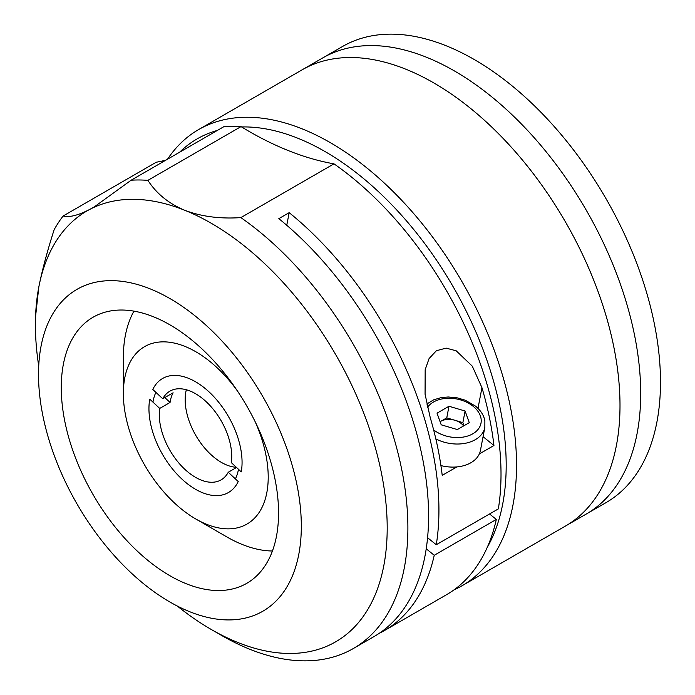 <?xml version="1.0" encoding="UTF-8"?>
<svg xmlns="http://www.w3.org/2000/svg" width="695" height="695" viewBox="0 0 695 695"><rect width="100%" height="100%" fill="white"/><g stroke="black" fill="none" stroke-linecap="round" stroke-linejoin="round"><path stroke-width="1.04" d="M167.521 159.207A263.388 152.066 60 0 1 198.596 129.591L322.758 57.911A263.388 152.066 60 0 1 454.452 70.96A263.388 152.066 60 0 1 626.516 303.055A263.388 152.066 60 0 1 586.146 514.109L605.936 502.685A263.388 152.066 60 0 0 646.315 291.631A263.388 152.066 60 0 0 474.251 59.527A263.388 152.066 60 0 0 342.557 46.487L322.758 57.911A263.388 152.066 60 0 1 454.452 70.96A263.388 152.066 60 0 1 626.516 303.055A263.388 152.066 60 0 1 586.146 514.109L565.452 526.054A263.388 152.066 60 0 0 612.008 338.526A263.388 152.066 60 0 0 470.246 108.133A263.388 152.066 60 0 0 302.064 69.856A263.388 152.066 60 0 1 433.758 82.905A263.388 152.066 60 0 1 605.823 315A263.388 152.066 60 0 1 565.452 526.054L461.984 585.789A263.388 152.066 60 0 1 453.991 589.881M237.36 390.877A102.426 59.136 -120 0 0 195.782 351.722A102.426 59.136 -120 0 0 123.354 393.535A102.426 59.136 -120 0 0 195.782 518.983A102.426 59.136 -120 0 0 260.034 511.042A102.426 59.136 -120 0 0 255.091 421.578M226.822 536.905L195.782 518.983L226.822 536.905A146.324 84.477 60 0 0 272.431 551.005M152.952 402.127A61.455 35.48 60 0 1 155.906 392.38M238.489 469.299A61.455 35.48 60 0 1 235.379 478.898M123.354 393.535L123.354 357.69A146.324 84.477 60 0 1 133.953 311.143M164.819 397.566L170.066 402.457L159.72 408.425A51.213 29.572 -120 0 0 179.11 463.33A51.213 29.572 -120 0 0 221.114 479.863A51.213 29.572 -120 0 0 228.255 472.261L236.543 467.483M170.066 402.457A51.213 29.572 60 0 1 171.231 397.288A51.213 29.572 60 0 1 173.107 392.788L162.76 398.756L152.787 389.469A65.843 38.017 -120 0 1 162.587 378.488A65.843 38.017 -120 0 1 217.248 400.52A65.843 38.017 -120 0 1 241.261 471.879L231.296 462.592A51.213 29.572 -120 0 0 211.905 407.687A51.213 29.572 -120 0 0 169.901 391.155A51.213 29.572 -120 0 0 162.76 398.756M186.338 389.765A51.213 29.572 -120 0 0 198.032 439.075A51.213 29.572 -120 0 0 236.343 467.292M159.72 408.425L149.755 399.139A65.843 38.017 -120 0 0 173.767 470.506A65.843 38.017 -120 0 0 228.429 492.538A65.843 38.017 -120 0 0 238.229 481.548L228.255 472.261M487.238 547.399A256.073 147.844 -120 0 0 360.592 176.13A256.073 147.844 -120 0 0 241.591 126.95M198.596 129.591A263.388 152.066 60 0 1 366.778 167.869A263.388 152.066 60 0 1 508.54 398.261A263.388 152.066 60 0 1 461.984 585.789M217.327 130.452A256.073 147.844 -120 0 0 179.631 152.214M148.634 561.013A153.638 88.708 60 0 1 65.938 426.626A153.638 88.708 60 0 1 93.095 317.224A153.638 88.708 60 0 1 191.203 339.551A153.638 88.708 60 0 1 273.891 473.947A153.638 88.708 60 0 1 246.734 583.34A153.638 88.708 60 0 1 148.634 561.013M195.66 316.355A185.834 107.291 60 0 1 295.679 478.907A185.834 107.291 60 0 1 262.832 611.226A185.834 107.291 60 0 1 144.178 584.217A185.834 107.291 60 0 1 44.159 421.665A185.834 107.291 60 0 1 76.997 289.346A185.834 107.291 60 0 1 195.66 316.355M286.757 225.258L289.172 212.67A263.388 152.066 60 0 1 436.269 544.741L498.35 508.896A263.388 152.066 60 0 0 351.253 176.834A263.388 152.066 60 0 0 333.991 163.846L240.87 217.605A263.388 152.066 60 0 1 258.132 230.592A263.388 152.066 60 0 1 399.894 460.985A263.388 152.066 60 0 1 353.347 648.513A263.388 152.066 60 0 1 221.644 635.473L211.297 629.496A248.749 143.622 -120 0 0 386.342 547.443A248.749 143.622 -120 0 0 245.761 247.116A248.749 143.622 -120 0 0 184.688 210.255A248.749 143.622 -120 0 0 89.777 209.395A248.749 143.622 -120 0 0 38.816 287.018C42.178 270.19 47.286 251.086 54.149 229.697A263.388 152.066 60 0 1 63.141 215.997L156.262 162.23A365.813 211.202 60 0 0 165.905 160.137M353.347 648.513L374.04 636.568A263.388 152.066 -120 0 0 420.588 449.04A263.388 152.066 -120 0 0 278.825 218.647L289.172 212.67M426.217 548.798L434.245 555.279A263.388 152.066 60 0 1 384.387 630.6A263.388 152.066 60 0 1 379.105 633.406M434.245 555.279L496.317 519.443A263.388 152.066 60 0 1 446.459 594.755L384.387 630.6M177.321 606.057A248.749 143.622 -120 0 0 211.297 629.496M240.87 217.605C219.968 219.012 201.237 216.562 184.688 210.255C168.737 203.592 156.471 193.627 147.896 180.361A263.388 152.066 60 0 0 131.138 180.214L94.12 206.988L89.777 209.395C78.135 215.424 69.257 217.622 63.141 215.997M436.269 544.741L427.581 537.721M35.41 324.843L35.41 317.928L38.816 287.018A248.749 143.622 -120 0 0 35.41 324.843A248.749 143.622 -120 0 0 38.72 365.987M131.138 180.214L224.259 126.447A263.388 152.066 60 0 1 241.017 126.603L147.896 180.361M333.991 163.846A365.813 211.202 60 0 1 241.017 126.603M496.317 519.443L489.549 513.97M456.841 466.918L442.211 475.363A263.388 152.066 -120 0 0 430.222 417.556L425.071 394.23L425.166 369.723L429.076 358.585L436.373 350.732L446.129 348.117L456.207 350.81L472.296 366.169L481.956 387.688A263.388 152.066 60 0 1 493.945 445.495L479.315 453.948M483.068 436.703L493.945 445.495M463.6 425.939A14.63 9.938 10.9 0 0 461.272 423.542A14.63 9.938 10.9 0 0 454.808 420.24A14.63 9.938 10.9 0 0 440.778 421.318A14.63 9.938 10.9 0 0 440.109 421.735M435.843 438.91A32.926 22.362 -169.1 0 0 484.849 427.425L480.419 450.49A32.926 22.362 -169.1 0 1 440.917 465.572M440.091 421.709L446.755 417.869L462.87 422.612L465.103 411.014L469.273 422.664L457.327 429.562L441.203 424.81L437.033 413.16L448.979 406.262L465.103 411.014M446.755 417.869L448.979 406.262M462.87 422.612L463.982 425.714M481.956 387.688L477.986 408.365M433.637 429.901A28.347 19.26 10.9 0 0 473.078 433.637A28.347 19.26 10.9 0 0 473.199 406.34A28.347 19.26 10.9 0 0 427.521 407.366M484.849 427.425L484.875 420.788C483.833 415.289 480.688 410.38 475.441 406.08L465.19 400.181L457.18 397.835L448.258 396.984L441.108 397.627L433.645 399.834L426.782 404.038"/></g></svg>
